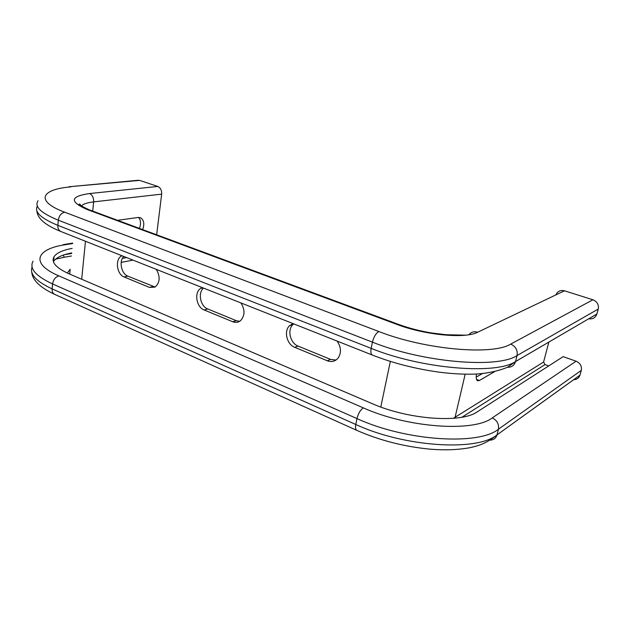 <?xml version="1.0" encoding="UTF-8"?>
<svg xmlns="http://www.w3.org/2000/svg" width="630" height="630" viewBox="0 0 630 630"><rect width="100%" height="100%" fill="white"/><g stroke="black" fill="none" stroke-linecap="round" stroke-linejoin="round"><path stroke-width="0.94" d="M476.493 374.047C475.941 377.803 476.288 380.04 477.54 380.772L479.359 380.512L494.361 371.81M482.273 373.645L476.225 377.086M556.164 294.257C557.983 291.068 560.755 289.918 564.488 290.8L592.924 299.778C597.201 301.589 598.98 304.676 598.256 309.046L596.878 314.008C595.484 317.725 592.743 319.323 588.664 318.811M453.442 418.296L543.603 362.014L548.84 342.106M543.603 362.014L545.037 364.581L461.987 417.202M548.73 365.92L545.037 364.581M573.631 379.701C576.844 379.599 578.954 378.087 579.962 375.165L581.277 370.385C581.97 366.18 580.238 363.124 576.096 361.21L563.173 356.635L477.296 411.815C461.388 423.447 407.996 419.572 371.889 403.515L69.261 273.916C55.991 267.923 50.912 262.182 54.038 256.701C56.613 252.945 62.654 250.173 72.159 248.393M564.488 290.8L477.603 332.254C465.286 338.909 425.006 335.152 396.955 324.418L87.097 209.499C69.316 201.655 70.143 196.332 89.562 193.544L157.799 186.448L139.639 180.393L137.726 180.314L69.993 186.669M337.105 341.082C341.129 346.965 341.507 352.572 338.231 357.903C335.333 361.399 331.687 362.352 327.277 360.746L294.698 347.311C286.839 344.445 283.618 331.104 289.501 325.734L293.052 323.607M336.026 360.029L330.561 359.399L298.084 346.067C290.241 343.216 287.044 329.947 292.911 324.6L293.73 323.875M156.311 269.364C160.437 276.72 160.028 282.634 155.059 287.099L149.452 287.406L124.094 276.948C116.613 274.349 114.849 258.709 121.755 255.93L122.078 255.788M155.13 287.052L127.851 276.161C121.362 273.877 118.716 261.041 123.811 256.473M240.936 302.935C245.125 309.763 244.999 315.669 240.55 320.67C238.234 322.513 235.628 322.875 232.746 321.757L204.112 309.952C196.324 307.188 193.953 292.32 200.702 288.359L202.254 287.587M239.652 321.316L236.282 320.686L207.727 308.96C200.403 306.353 197.662 292.769 203.529 288.091M139.403 228.399C141.151 223.752 140.852 220.091 138.505 217.421M142.679 229.611C144.695 223.823 143.931 219.854 140.395 217.712L138.104 217.46L117.582 220.319M157.799 186.448C160.548 187.756 161.839 190.315 161.666 194.127L156.657 234.793M71.725 252.921C62.228 254.748 56.196 257.575 53.613 261.387L53.416 261.733M479.359 380.512L476.54 379.425M68.93 186.771L139.639 180.393M70.883 186.866C41.108 189.268 34.776 201.033 64.74 212.223L378.898 331.537C424.73 349.603 492.495 355.619 510.717 344.09L592.924 299.778M454.884 418.17L465.168 374.204M327.277 360.746L330.561 359.399M294.698 347.311L298.084 346.067M124.094 276.948L127.851 276.161M149.452 287.406L153.161 286.555M81.687 279.232L85.467 241.258M380.788 407.019L390.348 361.407M232.746 321.757L236.282 320.686M204.112 309.952L207.727 308.96M161.666 194.127L93.65 201.883L92.712 211.105M122.409 258.379L126.638 257.591M70.103 269.9L69.733 274.113M89.562 193.544C92.397 194.977 93.76 197.757 93.65 201.883C87.168 202.639 83.066 204.018 81.349 206.026L81.317 206.065M490.431 440.118C493.802 439.882 495.991 438.157 496.983 434.92L498.432 429.211C499.157 424.163 497.101 420.391 492.274 417.895L576.096 361.21M356.966 430.432L356.738 430.329C355.541 429.534 355.225 427.581 355.793 424.486L356.982 418.588C405.326 440.898 478.43 445.756 498.432 429.211L581.277 370.385M54.794 294.43L54.471 294.281C52.762 293.304 51.983 291.509 52.14 288.894L355.793 424.486C403.988 446.946 476.957 451.686 496.991 434.897L579.962 375.141M32.091 267.049C29.46 274.121 36.138 281.397 52.14 288.894L52.581 283.949L356.982 418.588C358.289 413.414 360.415 409.847 363.36 407.886C407.5 427.809 473.666 432.44 492.274 417.895M33.051 261.19C29.09 268.427 35.603 276.011 52.581 283.949C53.314 279.665 55.416 276.987 58.889 275.901L363.36 407.886M63.213 255.142L64.331 257.229L55.566 259.182M53.77 259.71L53.093 259.93M63.173 244.613L65.504 244.676C36.115 248.85 29.697 263.49 58.889 275.901M67.284 273.034L70.166 269.223M64.331 257.229L71.426 256.008M64.575 254.685L71.67 253.48M65.504 244.676L72.615 243.55M507.449 367.29C511.576 367.377 514.277 365.471 515.553 361.565L517.072 355.548C517.844 350.256 515.726 346.437 510.717 344.09M372.566 355.147L372.346 355.06C370.92 354.194 370.527 351.957 371.172 348.366L372.425 342.145C422.628 362.407 497.519 368.802 517.072 355.548L598.256 309.046M37.351 206.097C34.091 211.956 40.926 218.374 57.858 225.343L371.172 348.366C421.226 368.794 495.96 375.063 515.56 361.533L596.878 314.008L515.553 361.565L507.835 367.093C499.196 370.786 488.919 373.102 476.997 374.023C465.452 374.519 453.017 373.921 439.716 372.236C415.603 368.92 393.151 363.195 372.346 355.06L60.653 231.415C58.629 230.367 57.692 228.343 57.858 225.343L58.314 220.185C59.07 215.743 61.212 213.09 64.74 212.223M38.052 200.757C34.13 206.593 40.887 213.066 58.314 220.185L372.425 342.145C373.795 336.727 375.945 333.191 378.898 331.537M60.945 231.533L60.653 231.415C41.682 223.76 37.288 216.484 36.894 210.948M398.262 324.308L89.05 209.743L87.097 209.499M465.507 335.176L446.134 334.719L432.038 333.042C420.123 331.089 408.925 328.198 398.436 324.371L396.955 324.418M468.909 334.727C471.138 331.994 474.036 331.175 477.603 332.254M289.501 325.734L292.911 324.6M121.755 255.93L122.22 255.843M200.702 288.359L202.868 287.831M88.814 209.656C80.396 205.632 77.443 203.789 79.931 204.144L81.341 206.089M31.784 272.191C32.374 280.066 39.934 287.43 54.471 294.281L356.738 430.329C379.63 440.417 404.263 446.717 430.644 449.214C445.063 450.348 458.175 449.836 469.972 447.686C478.17 445.898 486.399 443.583 496.983 434.92L579.962 375.165M53.613 261.387L54.038 256.701M64.378 244.424L72.663 243.117M121.188 262.379L133.024 260.127"/></g></svg>

